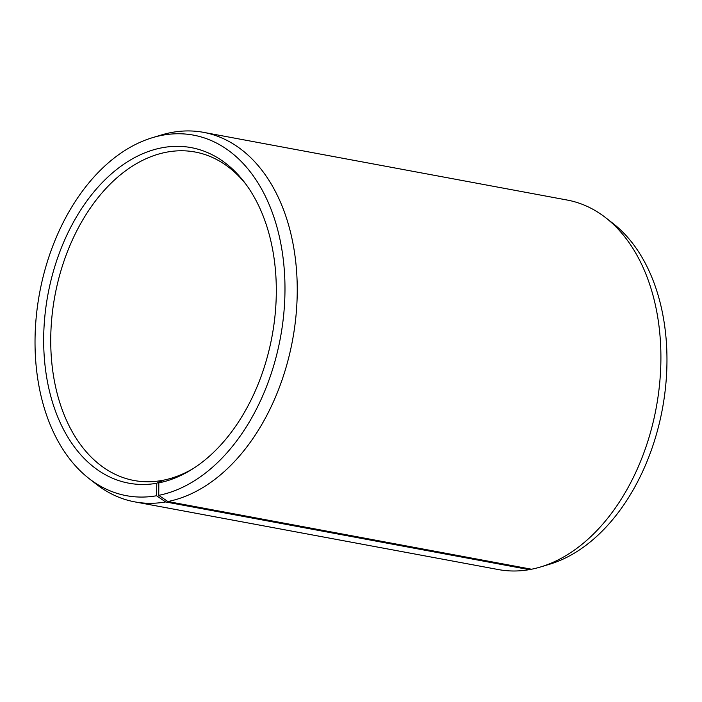 <?xml version="1.0" encoding="UTF-8"?>
<svg xmlns="http://www.w3.org/2000/svg" width="702" height="702" viewBox="0 0 702 702"><rect width="100%" height="100%" fill="white"/><g stroke="black" fill="none" stroke-linecap="round" stroke-linejoin="round"><path stroke-width="1.05" d="M246.148 184.556A167.058 111.565 -79.5 0 0 195.156 152.027A167.058 111.565 -79.5 0 0 165.725 152.343A167.058 111.565 -79.5 0 0 51.851 317.453A167.058 111.565 -79.5 0 0 134.012 480.493A167.058 111.565 -79.5 0 0 161.451 480.554L162.478 480.747M540.619 566.953A187.934 125.509 -79.5 0 0 656.221 407.783A187.934 125.509 -79.5 0 0 605.642 217.681L613.039 223.447A183.38 122.464 -79.5 0 1 662.398 408.933A183.38 122.464 -79.5 0 1 549.596 564.241L540.619 566.953A187.934 125.509 -79.5 0 1 531.546 569.225L167.875 501.526L158.74 495.349L158.827 482.879A170.674 113.978 -79.5 0 0 191.33 469.735A170.674 113.978 -79.5 0 0 244.761 182.695A170.674 113.978 -79.5 0 0 161.17 147.938A170.674 113.978 -79.5 0 0 43.691 337.223A170.674 113.978 -79.5 0 0 156.8 483.257L161.451 480.554M158.74 495.349A183.38 122.464 -79.5 0 0 284.977 290.4A183.38 122.464 -79.5 0 0 161.258 135.468A183.38 122.464 -79.5 0 0 152.404 137.697A183.38 122.464 -79.5 0 0 39.602 292.997A183.38 122.464 -79.5 0 0 88.961 478.483A183.38 122.464 -79.5 0 0 156.564 495.752L156.8 483.257M167.875 501.526A187.934 125.509 -79.5 0 0 295.99 315.777A187.934 125.509 -79.5 0 0 203.562 132.353A187.934 125.509 -79.5 0 0 170.454 132.704A187.934 125.509 -79.5 0 0 161.381 134.977L152.404 137.697M605.642 217.681A187.934 125.509 -79.5 0 0 567.225 200.052L203.562 132.353M531.028 569.129L529.308 569.647L165.646 501.948L156.564 495.752M88.961 478.483L96.358 484.248A187.934 125.509 -79.5 0 0 134.775 501.877L498.438 569.576A187.934 125.509 -79.5 0 0 529.308 569.647M134.775 501.877A187.934 125.509 -79.5 0 0 165.646 501.948M158.827 482.879L163.434 480.186A167.058 111.565 -79.5 0 0 193.296 468.497"/></g></svg>
